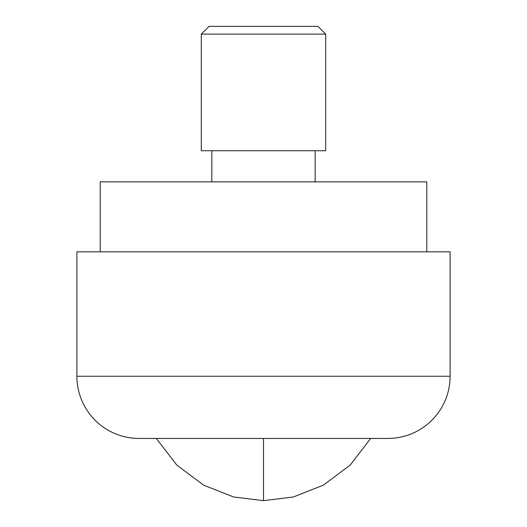 <?xml version="1.0" encoding="UTF-8"?>
<svg xmlns="http://www.w3.org/2000/svg" width="527" height="527" viewBox="0 0 527 527"><rect width="100%" height="100%" fill="white"/><g stroke="black" fill="none" stroke-linecap="round" stroke-linejoin="round"><path stroke-width="0.79" d="M263.5 438.444L263.5 500.65L293.394 496.974L323.433 485.123L350.244 465.031L370.679 438.444L350.244 465.031L323.433 485.123L293.394 496.974L263.5 500.65L233.606 496.974L203.567 485.123L176.756 465.031L156.321 438.444L176.756 465.031L203.567 485.123L233.606 496.974L263.5 500.65L263.5 438.444L387.905 438.444A62.206 62.206 0 0 0 450.111 376.245L450.111 251.84L76.889 251.84L76.889 376.245L450.111 376.245L76.889 376.245A62.206 62.206 0 0 0 139.095 438.444L387.905 438.444A62.206 62.206 0 0 0 450.111 376.245L450.111 251.84L76.889 251.84L76.889 376.245A62.206 62.206 0 0 0 139.095 438.444L263.5 438.444M201.294 150.755L325.706 150.755L325.706 34.123L201.294 34.123L201.294 150.755L201.294 34.123L325.706 34.123L317.926 26.35L209.074 26.35L201.294 34.123L209.074 26.35L317.926 26.35L325.706 34.123L325.706 150.755L201.294 150.755M315.186 181.861L315.186 150.755L315.186 181.861M211.814 150.755L211.814 181.861L211.814 150.755M100.216 251.84L100.216 181.861L100.216 251.84L426.784 251.84L426.784 181.861L426.784 251.84L100.216 251.84M426.784 181.861L100.216 181.861L426.784 181.861"/></g></svg>

